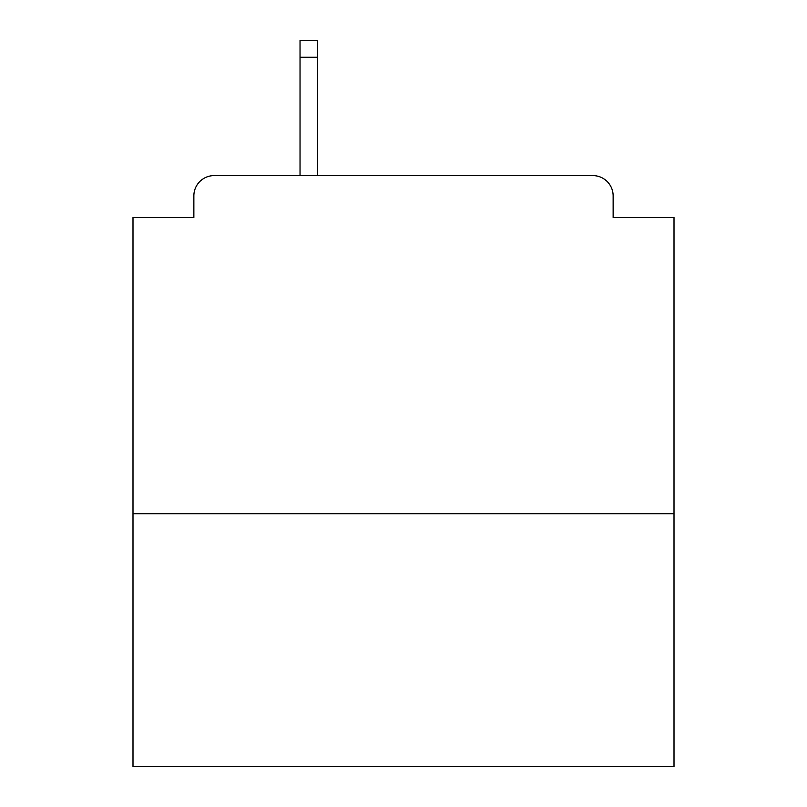 <?xml version="1.0" encoding="UTF-8"?>
<svg xmlns="http://www.w3.org/2000/svg" width="807" height="807" viewBox="0 0 807 807"><rect width="100%" height="100%" fill="white"/><g stroke="black" fill="none" stroke-linecap="round" stroke-linejoin="round"><path stroke-width="1.21" d="M674.006 513.726L674.006 217.527L613.138 217.527L613.138 195.889A20.286 20.286 0 0 0 592.852 175.603L214.148 175.603A20.286 20.286 0 0 0 193.862 195.889L193.862 217.527L132.994 217.527L132.994 766.65L674.006 766.65L674.006 513.726L132.994 513.726M193.862 195.889L193.862 217.527M592.852 175.603L508.995 175.603M298.005 175.603L214.148 175.603M613.138 217.527L613.138 195.889M317.615 57.257L300.033 57.257L300.033 40.35L317.615 40.35L317.615 175.603M300.033 57.257L300.033 175.603"/></g></svg>

